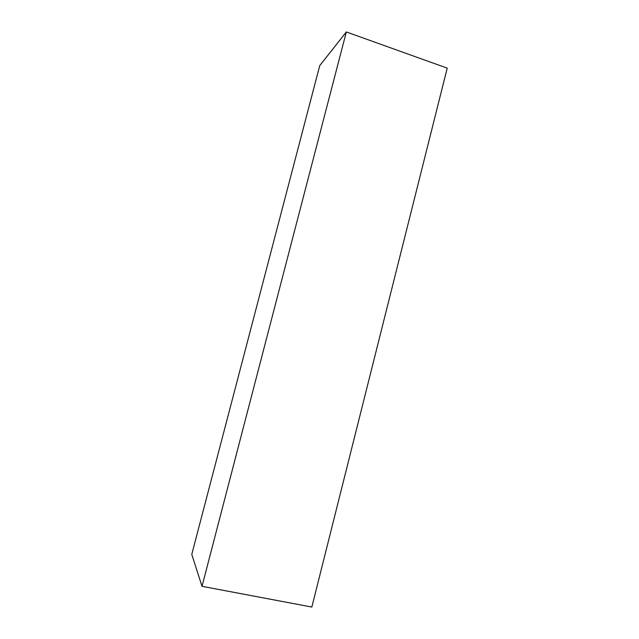 <?xml version="1.0" encoding="UTF-8"?>
<svg xmlns="http://www.w3.org/2000/svg" width="639" height="639" viewBox="0 0 639 639"><rect width="100%" height="100%" fill="white"/><g stroke="black" fill="none" stroke-linecap="round" stroke-linejoin="round"><path stroke-width="0.96" d="M447.228 68.141L311.84 607.05L202.012 586.322L346.33 31.95L447.228 68.141M346.33 31.95L319.74 65.617L191.772 554.396L202.012 586.322"/></g></svg>
